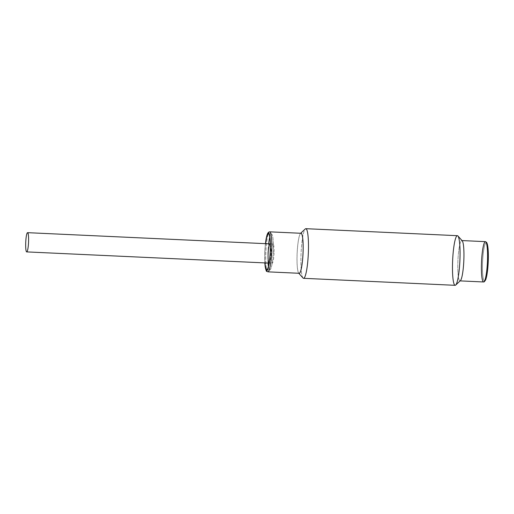 <?xml version="1.0" encoding="UTF-8"?>
<svg xmlns="http://www.w3.org/2000/svg" width="514" height="514" viewBox="0 0 514 514"><rect width="100%" height="100%" fill="white"/><g stroke="black" fill="none" stroke-linecap="round" stroke-linejoin="round"><path stroke-width="0.39" stroke-dasharray="2.57 1.93" d="M274.046 252.843A9.625 1.407 92.6 0 1 272.163 263.252A9.625 1.407 92.6 0 1 271.206 253.569A9.625 1.407 92.6 0 1 273.05 244.022A9.625 1.407 92.6 0 1 274.046 252.843M266.201 267.1A20.027 2.923 -87.4 0 0 267.865 271.842A20.027 2.923 -87.4 0 1 266.201 267.1A20.027 2.923 -87.4 0 1 266.355 244.882A20.027 2.923 -87.4 0 1 269.715 231.833A20.027 2.923 -87.4 0 0 266.355 244.882A20.027 2.923 -87.4 0 0 266.201 267.1M301.011 233.279A20.027 2.923 -87.4 0 0 297.651 246.328A20.027 2.923 -87.4 0 0 297.503 268.546A20.027 2.923 -87.4 0 0 299.161 273.287M270.293 244.144A9.625 1.407 92.6 0 1 270.782 246.155A9.625 1.407 92.6 0 1 270.705 256.833A9.625 1.407 92.6 0 1 269.092 263.104L272.163 263.252M272.112 263.553A18.009 2.628 92.6 0 1 268.417 266.458A18.009 2.628 92.6 0 0 269.799 269.914A18.009 2.628 92.6 0 0 272.112 263.553A18.009 2.628 92.6 0 0 273.12 239.762A18.009 2.628 92.6 0 0 269.766 237.243A18.009 2.628 92.6 0 1 271.463 233.934A18.009 2.628 92.6 0 1 273.364 244.413A18.009 2.628 92.6 0 1 272.112 263.553M268.057 263.059A18.009 2.628 92.6 0 1 268.642 243.816A18.009 2.628 92.6 0 0 268.057 263.059M264.986 262.917A18.009 2.628 92.6 0 1 265.577 243.675A18.009 2.628 92.6 0 0 264.986 262.917M265.449 243.668A18.787 2.743 -87.4 0 0 264.845 262.911A18.787 2.743 -87.4 0 1 265.449 243.668L264.8 251.815L264.826 262.911M483.558 281.968A20.181 2.949 92.6 0 1 481.547 261.671A20.181 2.949 92.6 0 1 485.428 241.651M460.197 280.811A20.181 2.949 92.6 0 1 459.934 280.875A20.181 2.949 92.6 0 1 457.923 260.579A20.181 2.949 92.6 0 1 461.797 240.558A20.181 2.949 92.6 0 1 462.221 240.796A20.181 2.949 92.6 0 0 457.923 260.579A20.181 2.949 92.6 0 0 460.377 280.676A20.181 2.949 92.6 0 1 460.197 280.811M484.779 281.017A19.249 2.814 92.6 0 1 483.237 253.64A19.249 2.814 92.6 0 1 488.223 250.903A19.249 2.814 92.6 0 1 484.779 281.017A19.249 2.814 92.6 0 1 482.562 262.699A19.249 2.814 92.6 0 1 486.27 242.621M298.795 273.275A20.181 2.949 92.6 0 1 298.73 273.204L298.788 273.275A20.181 2.949 92.6 0 1 297.137 253.145A20.181 2.949 92.6 0 1 300.645 233.26A20.181 2.949 92.6 0 0 300.574 233.324L300.639 233.26M303.016 278.01A24.839 3.63 92.6 0 1 301.063 253.331A24.839 3.63 92.6 0 1 305.284 228.929M298.73 273.204A20.181 2.949 92.6 0 1 297.137 253.145A20.181 2.949 92.6 0 1 300.574 233.324M455.115 285.315A24.839 3.63 92.6 0 1 452.641 260.335A24.839 3.63 92.6 0 1 457.409 235.688M303.543 278.312A24.839 3.63 92.6 0 1 301.063 253.331A24.839 3.63 92.6 0 1 305.836 228.685M273.05 244.022L269.985 243.874M266.727 269.766L269.799 269.914M268.392 233.793L271.463 233.934"/><path stroke-width="0.77" d="M28.578 241.496A9.625 1.407 92.6 0 1 26.143 250.98A9.625 1.407 92.6 0 1 26.696 234.384A9.625 1.407 92.6 0 1 28.578 241.496A9.625 1.407 92.6 0 1 26.696 251.899A9.625 1.407 92.6 0 1 25.732 242.222A9.625 1.407 92.6 0 1 27.583 232.669A9.625 1.407 92.6 0 1 28.578 241.496M264.845 262.911A18.787 2.743 -87.4 0 0 265.134 266.091A18.787 2.743 -87.4 0 1 264.845 262.911L265.134 266.31C266.753 273.621 266.361 270.582 267.865 271.842A20.027 2.923 -87.4 0 0 271.707 251.969A20.027 2.923 -87.4 0 0 269.715 231.833L301.011 233.279A20.027 2.923 -87.4 0 1 303.009 253.421A20.027 2.923 -87.4 0 1 299.161 273.287L267.865 271.842A20.027 2.923 -87.4 0 0 271.707 251.969A20.027 2.923 -87.4 0 0 269.715 231.833L268.546 232.219L267.666 233.375L266.387 237.519L265.436 243.668A18.787 2.743 -87.4 0 1 269.683 235.611A18.787 2.743 -87.4 0 1 269.31 262.648A18.787 2.743 -87.4 0 1 265.134 266.091A18.787 2.743 -87.4 0 0 269.31 262.648A18.787 2.743 -87.4 0 0 269.683 235.611A18.787 2.743 -87.4 0 0 265.449 243.668M26.696 251.899L269.092 263.104A9.625 1.407 92.6 0 1 268.192 252.329A9.625 1.407 92.6 0 1 270.293 244.144M268.417 266.458A18.009 2.628 92.6 0 1 268.057 263.059A18.009 2.628 92.6 0 0 268.417 266.458M268.642 243.816A18.009 2.628 92.6 0 1 269.766 237.243A18.009 2.628 92.6 0 0 268.642 243.816M269.04 263.412A18.009 2.628 92.6 0 1 266.727 269.766A18.009 2.628 92.6 0 1 264.986 262.917A18.009 2.628 92.6 0 0 269.04 263.412A18.009 2.628 92.6 0 0 270.293 244.272A18.009 2.628 92.6 0 0 268.392 233.793A18.009 2.628 92.6 0 0 265.577 243.675A18.009 2.628 92.6 0 1 269.696 236.787A18.009 2.628 92.6 0 1 269.04 263.412M462.015 240.565L485.428 241.651A20.181 2.949 92.6 0 1 487.478 261.048A20.181 2.949 92.6 0 1 483.828 281.903A20.181 2.949 92.6 0 1 483.558 281.968A20.181 2.949 92.6 0 1 481.547 261.671A20.181 2.949 92.6 0 1 485.428 241.651A20.181 2.949 92.6 0 1 487.478 261.048A20.181 2.949 92.6 0 1 483.828 281.903A20.181 2.949 92.6 0 1 483.558 281.968L460.152 280.888M460.377 280.676A20.181 2.949 92.6 0 0 463.885 259.062A20.181 2.949 92.6 0 0 462.221 240.796A20.181 2.949 92.6 0 1 463.814 260.855A20.181 2.949 92.6 0 1 460.377 280.676L455.667 285.071A24.839 3.63 92.6 0 1 452.641 260.335A24.839 3.63 92.6 0 1 457.935 235.99A24.839 3.63 92.6 0 1 459.979 258.465A24.839 3.63 92.6 0 1 455.667 285.071M486.27 242.621A19.249 2.814 92.6 0 1 488.261 261.003A19.249 2.814 92.6 0 1 484.779 281.017M298.795 273.275A20.181 2.949 92.6 0 0 303.099 251.629A20.181 2.949 92.6 0 0 300.645 233.26A20.181 2.949 92.6 0 1 303.099 251.629A20.181 2.949 92.6 0 1 298.795 273.275L303.016 278.01A24.839 3.63 92.6 0 0 308.4 251.455A24.839 3.63 92.6 0 1 303.543 278.312L455.115 285.315A24.839 3.63 92.6 0 0 459.979 258.465A24.839 3.63 92.6 0 0 457.409 235.688L305.836 228.685A24.839 3.63 92.6 0 1 308.4 251.455A24.839 3.63 92.6 0 0 305.284 228.929L300.639 233.26M269.985 243.874L27.583 232.669M483.558 281.968L484.304 281.788L485.762 279.584C486.552 277.335 487.195 273.872 487.696 269.207L488.3 252.239L487.4 244.253L486.642 242.396L485.428 241.651M462.221 240.796L457.935 235.99"/></g></svg>
